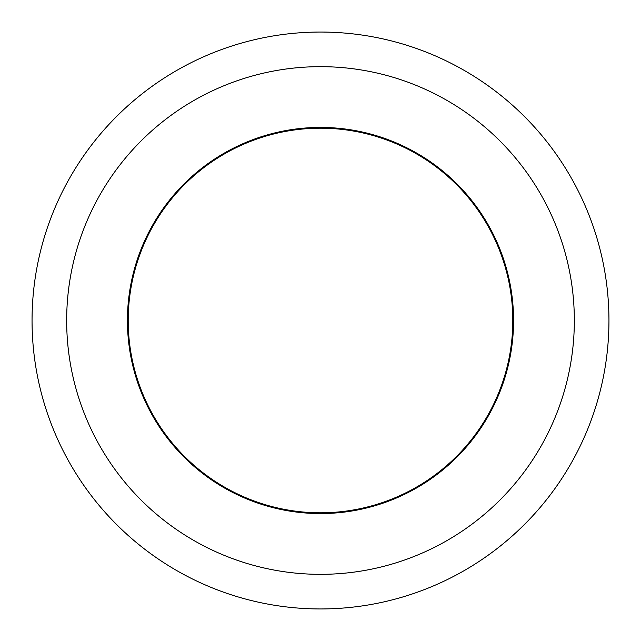 <?xml version="1.0" encoding="UTF-8"?>
<svg xmlns="http://www.w3.org/2000/svg" width="641" height="641" viewBox="0 0 641 641"><rect width="100%" height="100%" fill="white"/><g stroke="black" fill="none" stroke-linecap="round" stroke-linejoin="round"><path stroke-width="0.96" d="M32.05 320.5A288.45 288.45 0 0 0 320.5 608.95A288.45 288.45 0 0 0 608.95 320.5A288.45 288.45 0 0 0 320.5 32.05A288.45 288.45 0 0 0 32.05 320.5M66.664 320.5A253.836 253.836 0 0 0 320.5 574.336A253.836 253.836 0 0 0 574.336 320.5A253.836 253.836 0 0 0 320.5 66.664A253.836 253.836 0 0 0 66.664 320.5M513.569 320.5A193.069 193.069 0 0 0 320.5 127.431A193.069 193.069 0 0 0 127.431 320.5A193.069 193.069 0 0 0 320.5 513.569A193.069 193.069 0 0 0 513.569 320.5M512.8 320.5A192.3 192.3 0 0 1 320.5 512.8A192.3 192.3 0 0 1 128.2 320.5A192.3 192.3 0 0 1 320.5 128.2A192.3 192.3 0 0 1 512.8 320.5"/></g></svg>
